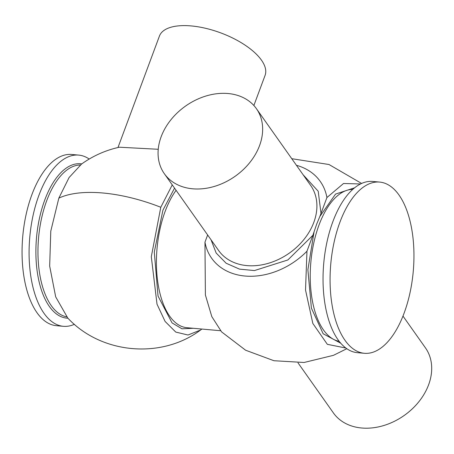 <?xml version="1.0" encoding="UTF-8"?>
<svg xmlns="http://www.w3.org/2000/svg" width="454" height="454" viewBox="0 0 454 454"><rect width="100%" height="100%" fill="white"/><g stroke="black" fill="none" stroke-linecap="round" stroke-linejoin="round"><path stroke-width="0.68" d="M201.871 329.054L200.589 330.018L187.99 335.018L175.772 332.078L165.114 321.466L157.016 304.191L151.307 256.709L160.784 207.268L172.253 184.897M158.259 149.281L119.351 147.209C105.623 150.24 93.036 155.841 81.595 164.007L69.093 177.537L58.833 198.148L50.78 231.148L49.668 266.084L55.683 296.854L67.782 318.061C101.248 354.024 161.249 359.42 200.589 330.018M193.279 328.282L181.98 328.804L172.06 322.919L158.037 296.065L154.286 252.089L162.901 210.264L174.535 188.126M303.096 174.739L318.22 191.253L321.001 213.471L319.837 216.496L335.557 194.079L354.642 187.786M319.837 216.496L316.71 224.055L312.885 235.297L287.853 259.972L254.439 270.567L239.53 269.137L226.154 263.252L216.166 253.031L211.042 239.791M298.006 362.848L333.384 412.907A56.358 42.965 -35.2 0 0 407.942 412.646A56.358 42.965 -35.2 0 0 425.438 347.855L402.976 316.069M253.871 105.504L265.085 75.364A56.358 24.351 -159.6 0 0 217.267 31.655A56.358 24.351 -159.6 0 0 159.433 36.07L117.983 147.522M89.217 159.042A85.948 41.416 95.1 0 0 78.707 155.098A85.948 41.416 95.1 0 0 38.925 195.277A85.948 41.416 95.1 0 0 63.356 326.312A85.948 41.416 95.1 0 0 74.405 324.304M78.707 155.098L71.67 154.468A85.948 41.416 95.1 0 0 31.894 194.647A85.948 41.416 95.1 0 0 56.324 325.683L63.356 326.312M364.335 353.291L357.304 352.662A85.948 41.416 -84.9 0 1 332.873 221.626A85.948 41.416 -84.9 0 1 372.649 181.447L379.686 182.077A85.948 41.416 -84.9 0 1 404.117 313.118A85.948 41.416 -84.9 0 1 364.335 353.291A85.948 41.416 -84.9 0 1 339.904 222.256A85.948 41.416 -84.9 0 1 379.686 182.077M209.141 187.746A56.358 42.965 144.8 0 1 164.331 173.689A56.358 42.965 144.8 0 1 211.575 94.58A56.358 42.965 144.8 0 1 256.385 108.637A56.358 42.965 144.8 0 1 209.141 187.746M207.643 234.973L204.964 242.169L205.39 294.975L211.808 316.614L221.603 331.902L245.62 350.227L273.944 360.726L304.095 362.479L333.446 355.334L346.794 348.723M345.823 348.031L327.328 344.319L312.829 323.447L305.525 290.027L306.961 251.221A66.511 50.7 144.8 0 1 245.081 276.038A66.511 50.7 144.8 0 1 204.964 242.169M312.885 235.297L306.961 251.221M296.428 165.296A66.511 50.7 144.8 0 1 326.925 197.547L321.001 213.471M326.925 197.547L343.53 183.495L360.533 183.966M340.71 343.218L323.157 333.764L311.399 308.124L307.886 269.772L313.998 232.198M160.784 207.268A102.127 44.129 20.4 0 0 102.979 193.007A102.127 44.129 -159.6 0 0 58.833 198.148M176.078 190.317A76.312 36.774 95.1 0 0 165.154 211.36A76.312 36.774 95.1 0 0 186.844 327.703L220.508 330.722M80.273 165.001A76.312 36.774 95.1 0 0 46.688 200.742A76.312 36.774 95.1 0 0 66.664 316.847M67.924 318.203A77.498 37.347 -84.9 0 1 38.289 277.956A77.498 37.347 -84.9 0 1 44.77 199.981A77.498 37.347 -84.9 0 1 81.754 163.894M164.331 173.689L218.607 250.489A56.358 42.965 -35.2 0 0 268.507 263.263A56.358 42.965 -35.2 0 0 313.816 222.369A56.358 42.965 -35.2 0 0 310.661 185.436L256.385 108.637M352.741 189.409A76.312 36.774 95.1 0 0 318.958 225.15A76.312 36.774 95.1 0 0 339.127 341.289M361.605 183.456L329.002 164.513L291.763 158.696"/></g></svg>
